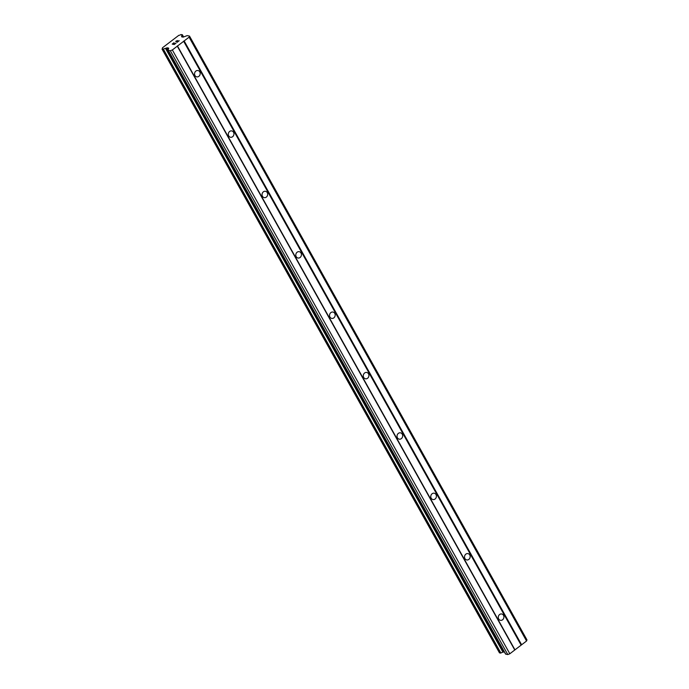 <?xml version="1.0" encoding="UTF-8"?>
<svg xmlns="http://www.w3.org/2000/svg" width="689" height="689" viewBox="0 0 689 689"><rect width="100%" height="100%" fill="white"/><g stroke="black" fill="none" stroke-linecap="round" stroke-linejoin="round"><path stroke-width="1.03" d="M498.698 618.98A3.23 2.799 -78.9 0 1 498.802 615.423A3.23 2.799 -78.9 0 1 501.713 613.985A3.23 2.799 -78.9 0 1 503.495 615.32A3.23 2.799 -78.9 0 1 503.383 618.877A3.23 2.799 -78.9 0 1 500.472 620.315A3.23 2.799 -78.9 0 1 498.698 618.98M464.946 558.598A3.23 2.799 -78.9 0 1 465.058 555.041A3.23 2.799 -78.9 0 1 467.969 553.603A3.23 2.799 -78.9 0 1 469.743 554.938A3.23 2.799 -78.9 0 1 469.64 558.495A3.23 2.799 -78.9 0 1 466.72 559.933A3.23 2.799 -78.9 0 1 464.946 558.598M431.202 498.216A3.23 2.799 -78.9 0 1 431.305 494.659A3.23 2.799 -78.9 0 1 434.225 493.212A3.23 2.799 -78.9 0 1 435.999 494.556A3.23 2.799 -78.9 0 1 435.887 498.113A3.23 2.799 -78.9 0 1 432.976 499.551A3.23 2.799 -78.9 0 1 431.202 498.216M397.45 437.834A3.23 2.799 -78.9 0 1 397.562 434.277A3.23 2.799 -78.9 0 1 400.473 432.83A3.23 2.799 -78.9 0 1 402.247 434.173A3.23 2.799 -78.9 0 1 402.143 437.73A3.23 2.799 -78.9 0 1 399.232 439.169A3.23 2.799 -78.9 0 1 397.45 437.834M363.706 377.451A3.23 2.799 -78.9 0 1 363.818 373.894A3.23 2.799 -78.9 0 1 366.729 372.448A3.23 2.799 -78.9 0 1 368.503 373.791A3.23 2.799 -78.9 0 1 368.4 377.348A3.23 2.799 -78.9 0 1 365.48 378.786A3.23 2.799 -78.9 0 1 363.706 377.451M329.962 317.069A3.23 2.799 -78.9 0 1 330.065 313.512A3.23 2.799 -78.9 0 1 332.985 312.065A3.23 2.799 -78.9 0 1 334.759 313.4A3.23 2.799 -78.9 0 1 334.647 316.957A3.23 2.799 -78.9 0 1 331.736 318.404A3.23 2.799 -78.9 0 1 329.962 317.069M296.21 256.678A3.23 2.799 -78.9 0 1 296.322 253.13A3.23 2.799 -78.9 0 1 299.233 251.683A3.23 2.799 -78.9 0 1 301.007 253.018A3.23 2.799 -78.9 0 1 300.904 256.575A3.23 2.799 -78.9 0 1 297.984 258.022A3.23 2.799 -78.9 0 1 296.21 256.678M262.466 196.296A3.23 2.799 -78.9 0 1 262.569 192.739A3.23 2.799 -78.9 0 1 265.489 191.301A3.23 2.799 -78.9 0 1 267.263 192.636A3.23 2.799 -78.9 0 1 267.151 196.193A3.23 2.799 -78.9 0 1 264.24 197.64A3.23 2.799 -78.9 0 1 262.466 196.296M228.722 135.914A3.23 2.799 -78.9 0 1 228.826 132.357A3.23 2.799 -78.9 0 1 231.737 130.919A3.23 2.799 -78.9 0 1 233.519 132.254A3.23 2.799 -78.9 0 1 233.407 135.811A3.23 2.799 -78.9 0 1 230.496 137.257A3.23 2.799 -78.9 0 1 228.722 135.914M194.97 75.532A3.23 2.799 -78.9 0 1 195.082 71.975A3.23 2.799 -78.9 0 1 197.993 70.536A3.23 2.799 -78.9 0 1 199.767 71.871A3.23 2.799 -78.9 0 1 199.664 75.428A3.23 2.799 -78.9 0 1 196.744 76.867A3.23 2.799 -78.9 0 1 194.97 75.532M172.543 43.967L173.361 44.13L172.551 43.975L174.136 42.761M173.361 44.13L174.231 43.476L173.361 44.139M174.36 43.493L173.499 44.156L174.308 44.32L175.893 43.106L174.308 44.32L173.499 44.156M173.998 42.735L172.216 44.105L173.998 42.735M176.031 43.131L174.239 44.501L172.207 44.096M175.833 41.331L176.427 40.875L175.841 41.331M177.624 40.539L177.383 41.977L179.071 40.685L177.383 41.977M179.2 40.711L177.082 42.33L177.4 40.694L175.85 41.71M177.4 40.694L177.09 42.322M181.801 36.035L181.836 35.94A2.213 0.775 150.8 0 1 181.732 35.828A2.213 0.775 150.8 0 1 182.258 34.803L180.983 34.528A2.213 0.775 150.8 0 1 178.795 35.337L162.458 47.799A2.213 0.775 150.8 0 1 162.604 47.937A2.213 0.775 150.8 0 1 162.079 48.962L163.396 49.203A2.213 0.775 150.8 0 1 165.515 48.402L166.617 47.98A1.387 0.482 150.8 0 1 167.393 47.842L168.504 48.058A1.387 0.482 150.8 0 1 168.684 48.17A1.387 0.482 150.8 0 1 168.684 48.385L168.073 49.987A1.387 0.482 150.8 0 0 168.064 50.202A1.387 0.482 150.8 0 0 168.245 50.314L170.312 50.719L172.353 49.944L189.087 37.172L189.501 36.069L187.434 35.664A1.387 0.482 150.8 0 0 186.659 35.802L183.679 36.939A1.387 0.482 150.8 0 1 182.895 37.077L181.784 36.853A1.387 0.482 150.8 0 1 181.612 36.75A1.387 0.482 150.8 0 1 181.612 36.534L181.801 36.035L182.318 36.965M505.537 653.827A1.387 0.482 -29.2 0 0 505.537 654.033A1.387 0.482 -29.2 0 0 505.717 654.145L507.784 654.55L509.826 653.775L526.56 641.003L526.973 639.9L189.501 36.069M499.499 652.853L500.869 653.034A2.213 0.775 150.8 0 1 502.987 652.233L504.09 651.811A1.387 0.482 150.8 0 1 504.262 651.751M189.087 37.172L526.56 641.003M184.152 40.935L521.625 644.766M181.836 35.94L182.421 36.982M162.07 49.1L499.542 652.931M165.515 48.402L502.987 652.233M165.696 48.325L503.168 652.164M170.312 50.719L507.784 654.55M172.353 49.944L509.826 653.775M177.288 46.172L514.761 650.003M177.409 45.862L514.881 649.693M183.584 41.159L521.048 644.99M182.258 34.803L183.489 36.999M182.327 34.717L183.584 36.973M163.104 49.298L500.576 653.129M163.396 49.203L500.869 653.034M166.617 47.98L504.09 651.811M167.393 47.842L168.28 49.427M168.245 50.314L505.717 654.145M182.327 34.674L183.61 36.965M162.027 49.074L499.499 652.905M168.064 50.202L505.537 654.033"/></g></svg>

